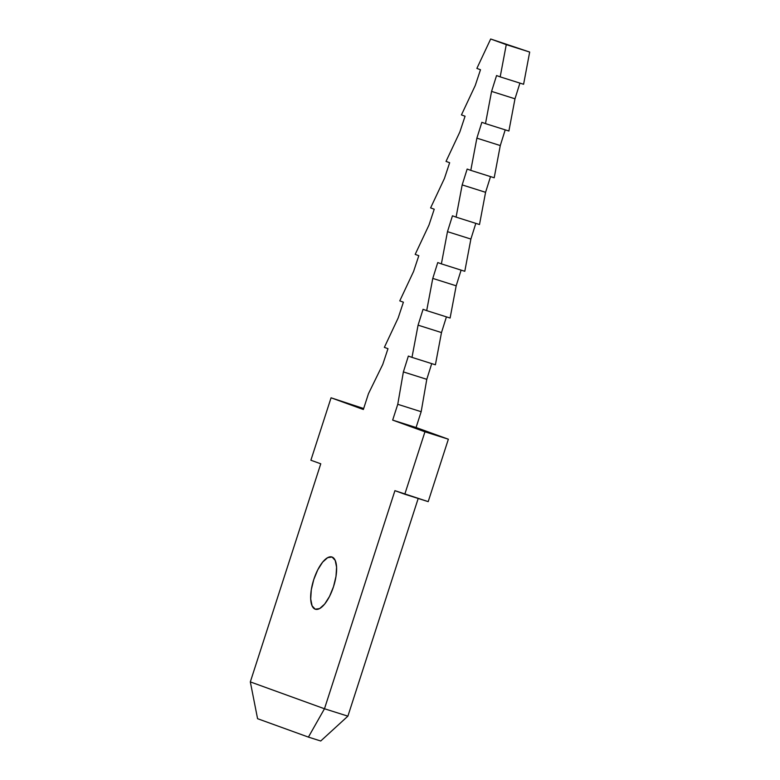 <?xml version="1.0" encoding="UTF-8"?>
<svg xmlns="http://www.w3.org/2000/svg" width="780" height="780" viewBox="0 0 780 780"><rect width="100%" height="100%" fill="white"/><g stroke="black" fill="none" stroke-linecap="round" stroke-linejoin="round"><path stroke-width="1.17" d="M315.218 609.19A27.407 10.491 107.6 0 1 313.706 579.745A27.407 10.491 107.6 0 1 331.909 556.988A27.407 10.491 107.6 0 1 332.065 557.037L335.195 560.391L336.58 567.206L335.985 576.44L333.508 586.687L329.54 596.398L324.665 604.081L319.634 608.575L315.218 609.19L312.088 605.846L310.713 599.03L311.298 589.797L313.774 579.54L317.752 569.839L322.618 562.146L327.649 557.661L332.065 557.037A27.407 10.491 107.6 0 1 333.577 586.482A27.407 10.491 107.6 0 1 315.373 609.248A27.407 10.491 107.6 0 1 315.218 609.19L315.218 609.19M428.2 501.637L448.363 439.208L416.072 427.518L421.171 411.713L426.787 379.324L431.72 363.626L426.787 379.324L403.377 371.914L408.359 356.07L411.986 357.377L418.08 325.162L423.062 309.309L426.689 310.625L432.773 278.411L437.755 262.558L441.382 263.874L447.476 231.66L452.459 215.806L456.085 217.123L462.179 184.909L467.161 169.055L470.788 170.371L476.873 138.148L481.855 122.304L485.482 123.62L491.575 91.396L496.558 75.553L500.185 76.869L506.269 44.645L490.678 39L476.863 68.416L480.49 69.732L475.254 85.488L461.438 114.913L465.065 116.22L459.839 131.986L446.023 161.401L449.651 162.718L444.424 178.474L430.609 207.899L434.236 209.206L429.01 224.971L415.184 254.387L418.811 255.703L413.585 271.459L399.769 300.875L403.397 302.192L398.171 317.957L384.355 347.373L387.982 348.689L382.756 364.445L368.462 393.695L363.353 409.5L331.061 397.8L310.889 460.229L320.765 463.798L250.322 681.895L324.48 708.757L394.924 490.659L404.791 494.227L424.954 431.808L392.662 420.108L397.761 404.303L403.377 371.914L408.359 356.07L411.986 357.377L418.08 325.162L423.062 309.309L426.689 310.625L432.773 278.411L437.755 262.558L441.382 263.874L447.476 231.66L452.459 215.806L456.085 217.123L462.179 184.909L467.161 169.055L470.788 170.371L476.873 138.148L481.855 122.304L485.482 123.62L491.575 91.396L496.558 75.553L500.185 76.869L506.269 44.645L490.678 39L476.863 68.416L480.49 69.732L475.254 85.488L461.438 114.913L465.065 116.22L459.839 131.986L446.023 161.401L449.651 162.718L444.424 178.474L430.609 207.899L434.236 209.206L429.01 224.971L415.184 254.387L418.811 255.703L413.585 271.459L399.769 300.875L403.397 302.192L398.171 317.957L384.355 347.373L387.982 348.689L382.756 364.445L368.462 393.695L363.353 409.5L331.061 397.8L310.889 460.229L320.765 463.798L250.322 681.895L257.575 718.692L308.412 737.1L324.48 708.757L394.924 490.659L428.2 501.637L404.791 494.227L424.954 431.808L392.662 420.108L397.761 404.303L403.377 371.914L426.787 379.324L421.171 411.713L397.761 404.303L421.171 411.713L416.072 427.518L392.662 420.108L416.072 427.518L448.363 439.208L424.954 431.808L448.363 439.208L428.2 501.637M435.396 364.786L441.49 332.572L446.423 316.875L441.49 332.572L418.08 325.162L441.49 332.572L435.396 364.786L411.986 357.377L435.396 364.786M450.099 318.035L456.183 285.811L461.116 270.114L456.183 285.811L432.773 278.411L456.183 285.811L450.099 318.035L426.689 310.625L450.099 318.035M464.792 271.284L470.886 239.06L475.819 223.363L470.886 239.06L447.476 231.66L470.886 239.06L464.792 271.284L441.382 263.874L464.792 271.284M479.495 224.533L485.579 192.309L490.523 176.611L485.579 192.309L462.179 184.909L485.579 192.309L479.495 224.533L456.085 217.123L479.495 224.533M494.198 177.772L500.282 145.558L505.216 129.86L500.282 145.558L476.873 138.148L500.282 145.558L494.198 177.772L470.788 170.371L494.198 177.772M508.892 131.02L514.985 98.806L519.919 83.109L514.985 98.806L491.575 91.396L514.985 98.806L508.892 131.02L485.482 123.62L508.892 131.02M523.594 84.269L529.678 52.055L490.678 39L529.678 52.055L506.269 44.645L529.678 52.055L523.594 84.269L500.185 76.869L523.594 84.269M363.665 408.535L331.061 397.8L363.665 408.535M347.89 716.157L418.197 498.469L347.89 716.157L324.48 708.757L347.89 716.157L320.726 741L308.412 737.1L320.726 741L347.89 716.157M324.48 708.757L308.412 737.1L257.575 718.692L250.322 681.895L324.48 708.757"/></g></svg>

